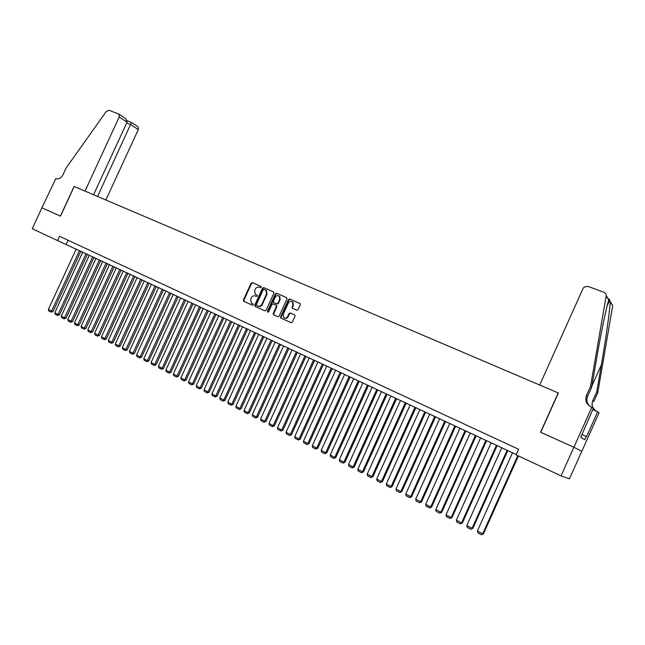 <?xml version="1.0" encoding="UTF-8"?>
<svg xmlns="http://www.w3.org/2000/svg" width="645" height="645" viewBox="0 0 645 645"><rect width="100%" height="100%" fill="white"/><g stroke="black" fill="none" stroke-linecap="round" stroke-linejoin="round"><path stroke-width="0.97" d="M261.298 287.315L261.015 286.404L252.34 282.599L251.099 283.179L243.407 300.022L243.786 301.328L252.429 305.23L253.3 304.827L253.162 303.997L251.316 303.029L250.671 299.224L251.316 297.813C252.3 296.063 253.63 295.45 255.299 295.974L256.428 296.474L257.299 296.071L257.178 295.257L255.202 294.193L254.654 290.492L255.299 289.081C256.291 287.331 257.621 286.711 259.29 287.227L260.419 287.718L261.298 287.315M296.748 310.213L298.046 309.632L300.264 304.762L300.167 303.682L289.766 299.006L288.476 299.594L280.631 316.816L280.817 318.001L291.072 322.685L292.37 322.105L295.047 316.227L294.628 314.881L290.306 312.954L289.025 313.534L287.694 316.445C286.549 318.251 285.195 318.622 283.623 317.558L283.155 314.405L288.331 303.053C289.589 301.142 291.008 300.828 292.588 302.11L292.878 305.061L292.145 308.084L296.748 310.213M41.901 207.787L60.412 216.115L74.111 186.445L85.011 191.097L119.204 116.995L119.011 114.157L109.086 110.287L106.24 111.496L66.137 167.982L63.033 174.69C61.114 178.141 58.703 179.455 55.801 178.641L41.901 207.787L60.509 216.164L74.215 186.494L558.199 392.91L540.558 432.255L573.865 447.243L561.061 475.873L569.454 478.816L581.774 451.274L573.865 447.243M41.933 207.795L32.25 228.749L516.266 454.54M561.061 475.873L516.121 454.87L518.628 449.275L59.542 236.32L57.574 240.585M273.932 293.201L273.528 291.887L263.757 287.606L262.499 288.186L254.759 305.141L254.969 306.343L264.885 310.858L266.143 310.277L273.932 293.201M276.665 293.265L286.59 297.611L287.001 298.941L279.156 316.147L277.882 316.727L273.424 314.671L273.23 313.478L276.407 306.52L275.995 305.198L273.198 303.948L271.924 304.521L268.634 311.745L267.602 312.059L267.473 311.221L275.391 293.846L276.665 293.265L286.783 297.732M68.056 240.263L66.193 244.302M257.153 295.233L256.371 294.886M253.114 303.956L251.905 303.4M261.177 286.509L252.816 282.841L251.574 283.421L243.891 300.248L244.181 301.497M273.722 292.008L264.224 287.839L262.967 288.42L255.235 305.367L255.533 306.633M264.055 289.323L263.184 289.726L256.379 304.625L256.525 305.456L257.847 306.085C259.524 306.617 260.862 306.004 261.862 304.247L266.522 294.031L266.071 290.419L264.055 289.323M265.724 290.081L266.538 290.653L266.99 294.265L262.33 304.472C261.338 306.23 260 306.843 258.322 306.302L256.654 305.545M276.052 305.222L276.866 306.746L273.698 313.696L274.004 314.978M277.116 293.499L275.85 294.08L267.998 312.196M279.696 299.304L279.35 296.313C277.793 295.128 276.415 295.458 275.205 297.329L273.399 301.296L273.553 302.44L276.608 303.86L277.882 303.279L279.696 299.304L280.148 299.538L279.809 296.547L278.946 295.958M274.206 302.811L273.803 302.618M280.148 299.538L278.342 303.513L277.068 304.085L274.262 302.844M292.104 301.683L293.032 302.344L293.33 305.295L292.467 307.189L292.709 308.423M284.453 318.066C285.969 318.743 287.194 318.275 288.154 316.655L287.694 316.445M294.773 314.97L290.758 313.18L289.476 313.76L288.154 316.655M300.038 303.545L290.218 299.24L288.928 299.82L281.091 317.034L281.405 318.316M79.504 250.518L51.568 311.116L48.359 309.455L76.239 248.994M53.011 311.591L51.02 312.099L51.568 311.116L53.011 311.591L80.867 251.155M51.02 312.099L48.77 310.938L48.359 309.455M105.861 199.99L138.312 129.581L130.725 124.582L126.646 123.066M97.58 196.459L131.491 122.429L138.111 126.807L138.312 129.581M93.581 194.75L127.065 122.171L119.204 116.995M137.441 126.356L138.111 126.807M124.63 117.866L125.888 118.712L127.065 122.171M127.178 120.752L131.491 122.429M539.712 385.025L583.048 288.46L584.281 286.961L587.998 286.412L603.873 292.25C605.574 292.999 606.332 294.273 606.147 296.063L590.538 386.395L586.466 395.49C584.797 400.521 586.37 404.351 591.175 406.979L591.828 407.253L573.929 447.275L540.728 432.327L558.368 392.982L539.712 385.025M610.501 302.013L612.702 305.698L597.762 392.716L596.73 391.813L601.382 364.764C605.849 339.036 609.944 309.81 610.17 301.981L609.759 300.094C609.356 298.941 609.041 298.901 608.799 299.965C606.776 305.085 600.979 332.981 596.44 359.588L591.642 387.363L587.595 396.401C586.184 400.094 586.902 403.367 589.756 406.221M591.642 387.363L590.538 386.395M597.762 392.716L593.851 401.464L592.795 400.61L596.73 391.813M573.929 447.275L581.83 451.307L599.044 412.808L597.673 411.752L586.579 436.568L582.032 434.504M591.828 407.253L593.287 408.382L580.742 437.383L584.765 439.705L586.249 436.375M597.673 411.752L592.723 409.639M592.795 400.61C591.272 404.858 592.392 408.35 596.149 411.107M86.075 253.59L58.034 314.454L54.793 312.785L82.786 252.05M59.461 314.929L57.47 315.437L58.034 314.454L59.461 314.929L87.43 254.227M57.47 315.437L55.204 314.268L54.793 312.785M92.703 256.686L64.548 317.816L61.283 316.131L89.381 255.138M65.975 318.283L63.976 318.807L64.548 317.816L65.975 318.283L94.057 257.315M63.976 318.807L61.694 317.63L61.283 316.131M99.395 259.814L71.119 321.218L67.83 319.517L96.041 258.242M72.538 321.678L70.547 322.202L71.119 321.218L72.538 321.678L100.733 260.435M70.547 322.202L68.241 321.008L67.83 319.517M106.135 262.967L77.755 324.637L74.433 322.919L102.757 261.386M79.166 325.096L77.166 325.628L77.755 324.637L79.166 325.096L107.473 263.587M77.166 325.628L74.844 324.427L74.433 322.919M112.948 266.143L84.447 328.095L81.093 326.362L109.537 264.547M85.85 328.547L83.85 329.087L84.447 328.095L85.85 328.547L114.27 266.764M83.85 329.087L81.504 327.878L81.093 326.362M119.809 269.352L91.195 331.578L87.809 329.837L116.366 267.74M92.59 332.03L90.59 332.578L91.195 331.578L92.59 332.03L121.131 269.965M90.59 332.578L88.22 331.353L87.809 329.837M126.734 272.585L98 335.094L94.589 333.336L123.268 270.964M99.395 335.537L97.387 336.093L98 335.094L99.395 335.537L128.049 273.198M97.387 336.093L95 334.86L94.589 333.336M133.725 275.85L104.877 338.641L101.434 336.867L130.226 274.214M106.256 339.085L104.248 339.641L104.877 338.641L106.256 339.085L135.023 276.455M104.248 339.641L101.846 338.399L101.434 336.867M140.771 279.14L111.803 342.229L108.328 340.431L137.24 277.495M113.181 342.656L111.174 343.221L111.803 342.229L113.181 342.656L142.069 279.745M111.174 343.221L108.747 341.963L108.328 340.431M147.89 282.462L118.801 345.841L115.294 344.027L144.327 280.801M120.163 346.26L118.156 346.833L118.801 345.841L120.163 346.26L149.172 283.066M118.156 346.833L115.705 345.567L115.294 344.027M155.066 285.816L125.856 349.485L122.316 347.655L151.47 284.139M127.21 349.904L125.211 350.485L125.856 349.485L127.21 349.904L156.34 286.412M125.211 350.485L122.735 349.203L122.316 347.655M162.314 289.202L132.975 353.162L129.411 351.315L158.678 287.509M134.329 353.573L132.322 354.161L132.975 353.162L134.329 353.573L163.58 289.79M132.322 354.161L129.822 352.871L129.411 351.315M169.619 292.62L140.167 356.87L136.563 355.008L165.959 290.903M141.505 357.282L139.497 357.87L140.167 356.87L141.505 357.282L170.877 293.201M139.497 357.87L136.974 356.572L136.563 355.008M176.996 296.063L147.415 360.619L143.787 358.741L173.303 294.338M148.745 361.023L146.738 361.619L147.415 360.619L148.745 361.023L178.246 296.644M146.738 361.619L144.198 360.305L143.787 358.741M184.446 299.538L154.736 364.401L151.067 362.506L180.713 297.797M156.058 364.796L154.05 365.401L154.736 364.401L156.058 364.796L185.679 300.119M154.05 365.401L151.478 364.07L151.067 362.506M191.952 303.053L162.121 368.214L158.42 366.304L188.187 301.288M163.435 368.601L161.427 369.214L162.121 368.214L163.435 368.601L193.186 303.626M161.427 369.214L158.831 367.876L158.42 366.304M199.539 306.593L169.579 372.06L165.846 370.133L195.741 304.819M170.885 372.447L168.869 373.068L169.579 372.06L170.885 372.447L200.756 307.157M168.869 373.068L166.257 371.714L165.846 370.133M207.19 310.164L177.109 375.946L173.336 374.003L203.36 308.375M178.399 376.325L176.383 376.954L177.109 375.946L178.399 376.325L208.4 310.729M176.383 376.954L173.747 375.592L173.336 374.003M214.914 313.776L184.704 379.873L180.898 377.906L211.044 311.97M185.986 380.244L183.97 380.881L184.704 379.873L185.986 380.244L216.115 314.333M183.97 380.881L181.31 379.502L180.898 377.906M222.719 317.421L192.371 383.831L188.525 381.848L218.808 315.59M193.637 384.194L191.63 384.839L192.371 383.831L193.637 384.194L223.896 317.969M191.63 384.839L188.937 383.453L188.525 381.848M230.588 321.097L200.111 387.83L196.233 385.831L226.645 319.251M201.369 388.185L199.353 388.838L200.111 387.83L201.369 388.185L231.757 321.645M199.353 388.838L196.644 387.435L196.233 385.831M238.537 324.806L207.924 391.87L204.005 389.846L234.554 322.943M209.173 392.216L207.158 392.878L207.924 391.87L209.173 392.216L239.698 325.346M207.158 392.878L204.417 391.459L204.005 389.846M246.559 328.555L215.817 395.941L211.858 393.901L242.536 326.676M217.051 396.288L215.035 396.949L215.817 395.941L217.051 396.288L247.704 329.095M215.035 396.949L212.269 395.522L211.858 393.901M254.654 332.336L223.775 400.053L219.784 397.989L250.599 330.442M225.008 400.392L222.993 401.069L223.775 400.053L225.008 400.392L255.791 332.868M222.993 401.069L220.195 399.618L219.784 397.989M262.838 336.158L231.821 404.205L227.79 402.125L258.734 334.247M233.039 404.536L231.023 405.221L231.821 404.205L233.039 404.536L263.958 336.682M273.424 314.671L273.875 314.921M231.023 405.221L228.201 403.762L227.79 402.125M271.094 340.02L239.94 408.398L235.868 406.302L266.957 338.085M241.141 408.72L239.126 409.414L239.94 408.398L241.141 408.72L272.206 340.536M239.126 409.414L236.28 407.938L235.868 406.302M279.43 343.914L248.14 412.639L244.028 410.51L275.254 341.955M249.325 412.945L247.317 413.647L248.14 412.639L249.325 412.945L280.527 344.422M247.317 413.647L244.439 412.163L244.028 410.51M287.847 347.84L256.42 416.912L252.268 414.767L283.631 345.873M257.597 417.218L255.581 417.928L256.42 416.912L257.597 417.218L288.936 348.348M255.581 417.928L252.679 416.428L252.268 414.767M296.353 351.815L264.781 421.225L260.588 419.065L292.088 349.824M265.942 421.524L263.934 422.241L264.781 421.225L265.942 421.524L297.418 352.315M263.934 422.241L260.999 420.725L260.588 419.065M304.94 355.822L273.222 425.587L268.989 423.402L300.635 353.815M274.375 425.877L272.359 426.603L273.222 425.587L274.375 425.877L305.996 356.322M272.359 426.603L269.4 425.071L268.989 423.402M313.607 359.878L281.752 429.997L277.479 427.788L309.261 357.846M282.889 430.271L280.873 431.013L281.752 429.997L282.889 430.271L314.647 360.361M280.873 431.013L277.882 429.465L277.479 427.788M322.371 363.965L290.363 434.44L286.049 432.215L317.977 361.918M291.484 434.714L289.476 435.456L290.363 434.44L291.484 434.714L323.395 364.449M289.476 435.456L286.453 433.9L286.049 432.215M331.216 368.101L299.062 438.939L294.7 436.681L326.781 366.029M300.175 439.197L298.159 439.954L299.062 438.939L300.175 439.197L332.223 368.569M298.159 439.954L295.112 438.374L294.7 436.681M340.149 372.27L307.85 443.47L303.448 441.196L335.666 370.182M308.947 443.728L306.931 444.494L307.85 443.47L308.947 443.728L341.141 372.737M306.931 444.494L303.851 442.897L303.448 441.196M349.171 376.486L316.727 448.057L312.277 445.76L344.648 374.374M317.808 448.299L315.8 449.073L316.727 448.057L317.808 448.299L350.154 376.946M315.8 449.073L312.688 447.469L312.277 445.76M358.289 380.752L325.693 452.685L321.202 450.371L353.718 378.615M326.757 452.919L324.749 453.709L325.693 452.685L326.757 452.919L359.257 381.195M324.749 453.709L321.605 452.081L321.202 450.371M367.505 385.049L334.755 457.37L330.216 455.023L362.885 382.896M335.803 457.595L333.796 458.385L334.755 457.37L335.803 457.595L368.448 385.492M333.796 458.385L330.619 456.741L330.216 455.023M376.809 389.395L343.906 462.094L339.318 459.724L372.141 387.218M344.938 462.312L342.93 463.11L343.906 462.094L344.938 462.312L377.736 389.83M342.93 463.11L339.722 461.449L339.318 459.724M386.21 393.789L353.154 466.867L348.518 464.473L381.493 391.588M354.169 467.077L352.162 467.891L353.154 466.867L354.169 467.077L387.121 394.216M352.162 467.891L348.921 466.214L348.518 464.473M395.708 398.223L362.498 471.697L357.814 469.278L390.943 396.006M363.49 471.89L361.49 472.712L362.498 471.697L363.49 471.89L396.602 398.642M361.49 472.712L358.217 471.019L357.814 469.278M405.31 402.714L371.939 476.574L367.207 474.123L400.497 400.464M372.915 476.752L370.923 477.59L371.939 476.574L372.915 476.752L406.181 403.117M370.923 477.59L367.61 475.881L367.207 474.123M415.009 407.245L381.477 481.501L376.696 479.025L410.147 404.971M382.437 481.67L380.445 482.516L381.477 481.501L382.437 481.67L415.864 407.64M380.445 482.516L377.099 480.791L376.696 479.025M424.805 411.816L391.12 486.475L386.291 483.984L419.895 409.527M392.063 486.636L390.072 487.499L391.12 486.475L392.063 486.636L425.644 412.211M390.072 487.499L386.686 485.75L386.291 483.984M434.714 416.444L400.868 491.514L395.982 488.991L429.747 414.13M401.787 491.659L399.795 492.53L400.868 491.514L401.787 491.659L435.536 416.831M399.795 492.53L396.385 490.764L395.982 488.991M444.728 421.121L410.712 496.594L405.778 494.046L439.705 418.782M411.615 496.731L409.631 497.618L410.712 496.594L411.615 496.731L445.526 421.499M409.631 497.618L406.181 495.828L405.778 494.046M454.846 425.853L420.669 501.737L415.678 499.157L449.775 423.483M421.556 501.866L419.564 502.753L420.669 501.737L421.556 501.866L455.62 426.216M419.564 502.753L416.073 500.947L415.678 499.157M465.077 430.626L430.731 506.938L425.684 504.325L459.95 428.232M431.594 507.051L429.61 507.954L430.731 506.938L431.594 507.051L465.827 430.981M429.61 507.954L426.087 506.132L425.684 504.325M475.413 435.456L440.898 512.186L435.802 509.55L470.229 433.037M441.744 512.291L439.769 513.202L440.898 512.186L441.744 512.291L476.147 435.802M439.769 513.202L436.197 511.364L435.802 509.55M485.862 440.341L451.186 517.5L446.026 514.839L480.622 437.891M452.008 517.588L450.033 518.515L451.186 517.5L452.008 517.588L486.58 440.672M450.033 518.515L446.429 516.653L446.026 514.839M496.432 445.276L461.578 522.869L456.362 520.176L491.135 442.801M462.376 522.942L460.409 523.885L461.578 522.869L462.376 522.942L497.126 445.598M460.409 523.885L456.765 521.999L456.362 520.176M507.115 450.266L472.084 528.295L466.819 525.57L501.762 447.767M472.866 528.36L470.898 529.311L472.866 528.36L507.784 450.581M470.898 529.311L467.214 527.4L466.819 525.57M517.766 455.644L482.718 533.786L477.389 531.029L512.501 452.782M483.476 533.834L481.509 534.802L483.476 533.834L518.411 455.942M481.509 534.802L477.784 532.867L477.389 531.029M243.891 300.248L243.407 300.022M251.574 283.421L251.099 283.179M252.816 282.841L252.34 282.599M255.235 305.367L254.759 305.141M262.967 288.42L262.499 288.186M264.224 287.839L263.757 287.606M258.322 306.302L257.847 306.085M262.33 304.472L261.862 304.247M266.99 294.265L266.522 294.031M273.698 313.696L273.23 313.478M276.866 306.746L276.407 306.52M267.933 311.438L267.473 311.221M275.85 294.08L275.391 293.846M277.068 304.085L276.608 303.86M278.342 303.513L277.882 303.279M292.467 307.189L292.016 306.964M293.33 305.295L292.878 305.061M289.476 313.76L289.025 313.534M290.758 313.18L290.306 312.954M281.091 317.034L280.631 316.816M288.928 299.82L288.476 299.594M290.218 299.24L289.766 299.006M587.595 396.401L586.466 395.49M606.195 295.668L608.904 299.659M612.702 305.698L610.17 301.981M608.799 299.965L606.147 296.063M601.382 364.764L591.884 385.984M244.1 301.441L243.617 301.215M255.436 306.56L254.969 306.343M266.538 290.653L266.071 290.419M276.705 305.593L276.245 305.367M279.809 296.547L279.35 296.313M292.588 308.31L292.145 308.084M293.032 302.344L292.588 302.11M281.276 318.219L280.817 318.001M119.011 114.157L125.888 118.712M609.759 300.094L607.042 306.157"/></g></svg>
